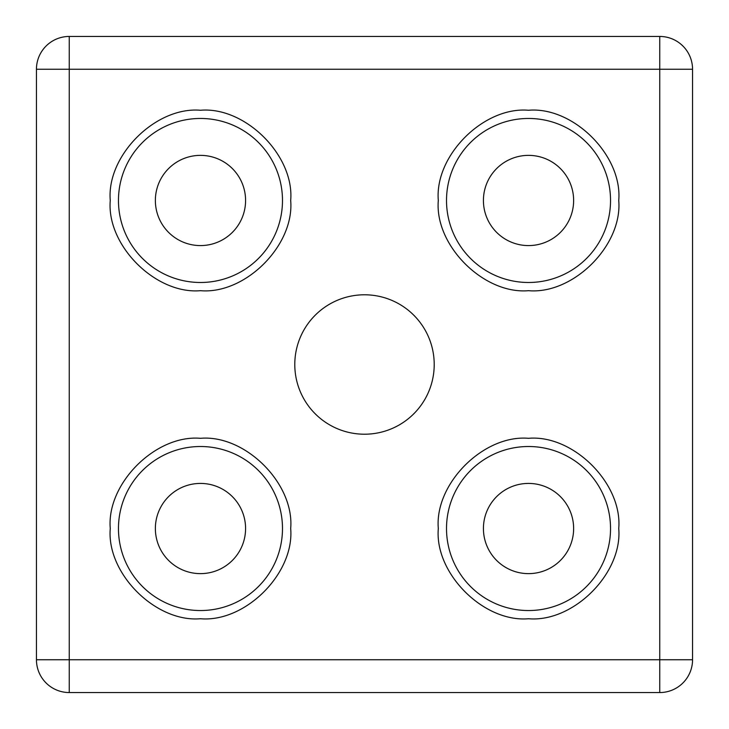 <?xml version="1.0" encoding="UTF-8"?>
<svg xmlns="http://www.w3.org/2000/svg" width="729" height="729" viewBox="0 0 729 729"><rect width="100%" height="100%" fill="white"/><g stroke="black" fill="none" stroke-linecap="round" stroke-linejoin="round"><path stroke-width="1.09" d="M282.488 528.525A82.013 82.013 0 0 1 200.475 610.538A82.013 82.013 0 0 1 118.463 528.525A82.013 82.013 0 0 1 200.475 446.512A82.013 82.013 0 0 1 282.488 528.525A82.013 82.013 0 0 0 200.475 446.512A82.013 82.013 0 0 0 118.463 528.525M290.689 528.525C294.571 573.349 245.308 622.621 200.475 618.739C155.66 622.621 106.37 573.359 110.261 528.525C106.379 483.701 155.642 434.429 200.475 438.311C245.29 434.429 294.58 483.691 290.689 528.525M610.538 528.525A82.013 82.013 0 0 1 528.525 610.538A82.013 82.013 0 0 1 446.512 528.525A82.013 82.013 0 0 1 528.525 446.512A82.013 82.013 0 0 1 610.538 528.525A82.013 82.013 0 0 0 528.525 446.512A82.013 82.013 0 0 0 446.512 528.525M618.739 528.525C622.621 573.349 573.359 622.621 528.525 618.739C483.71 622.621 434.42 573.359 438.311 528.525C434.429 483.701 483.691 434.429 528.525 438.311C573.34 434.429 622.63 483.691 618.739 528.525M610.538 200.475A82.013 82.013 0 0 1 528.525 282.488A82.013 82.013 0 0 1 446.512 200.475A82.013 82.013 0 0 1 528.525 118.463A82.013 82.013 0 0 1 610.538 200.475A82.013 82.013 0 0 0 528.525 118.463A82.013 82.013 0 0 0 446.512 200.475M618.739 200.475C622.621 245.299 573.359 294.571 528.525 290.689C483.71 294.571 434.42 245.308 438.311 200.475C434.429 155.651 483.691 106.379 528.525 110.261C573.34 106.379 622.63 155.642 618.739 200.475M282.488 200.475A82.013 82.013 0 0 1 200.475 282.488A82.013 82.013 0 0 1 118.463 200.475A82.013 82.013 0 0 1 200.475 118.463A82.013 82.013 0 0 1 282.488 200.475A82.013 82.013 0 0 0 200.475 118.463A82.013 82.013 0 0 0 118.463 200.475M290.689 200.475C294.571 245.299 245.308 294.571 200.475 290.689C155.66 294.571 106.37 245.308 110.261 200.475C106.379 155.651 155.642 106.379 200.475 110.261C245.29 106.379 294.58 155.642 290.689 200.475M245.582 528.525A45.107 45.107 0 0 1 200.475 573.632A45.107 45.107 0 0 1 155.368 528.525A45.107 45.107 0 0 1 200.475 483.418A45.107 45.107 0 0 1 245.582 528.525M573.632 200.475A45.107 45.107 0 0 1 528.525 245.582A45.107 45.107 0 0 1 483.418 200.475A45.107 45.107 0 0 1 528.525 155.368A45.107 45.107 0 0 1 573.632 200.475M245.582 200.475A45.107 45.107 0 0 1 200.475 245.582A45.107 45.107 0 0 1 155.368 200.475A45.107 45.107 0 0 1 200.475 155.368A45.107 45.107 0 0 1 245.582 200.475M573.632 528.525A45.107 45.107 0 0 1 528.525 573.632A45.107 45.107 0 0 1 483.418 528.525A45.107 45.107 0 0 1 528.525 483.418A45.107 45.107 0 0 1 573.632 528.525M434.211 364.5A69.711 69.711 0 0 1 364.5 434.211A69.711 69.711 0 0 1 294.789 364.5A69.711 69.711 0 0 1 364.5 294.789A69.711 69.711 0 0 1 434.211 364.5M36.45 69.255L36.45 659.745L69.255 659.745L69.255 69.255L36.45 69.255A32.805 32.805 0 0 1 69.255 36.45L659.745 36.45A32.805 32.805 0 0 1 692.55 69.255L692.55 659.745A32.805 32.805 0 0 1 659.745 692.55L69.255 692.55A32.805 32.805 0 0 1 36.45 659.745A32.805 32.805 0 0 0 69.255 692.55L69.255 659.745L692.55 659.745A32.805 32.805 0 0 1 659.745 692.55L659.745 36.45A32.805 32.805 0 0 1 692.55 69.255L69.255 69.255L69.255 36.45A32.805 32.805 0 0 0 36.45 69.255"/></g></svg>
